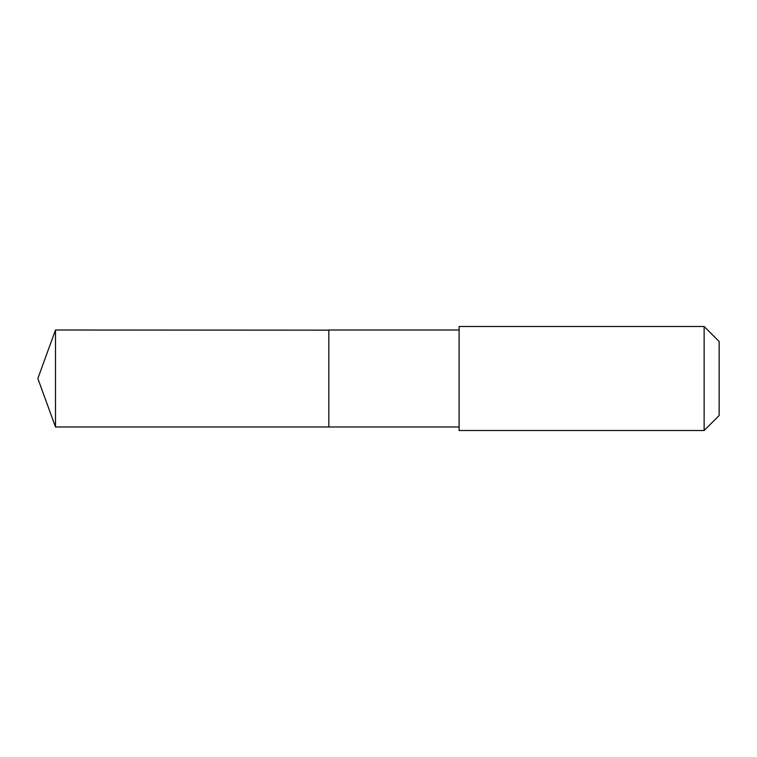 <?xml version="1.0" encoding="UTF-8"?>
<svg xmlns="http://www.w3.org/2000/svg" width="757" height="757" viewBox="0 0 757 757"><rect width="100%" height="100%" fill="white"/><g stroke="black" fill="none" stroke-linecap="round" stroke-linejoin="round"><path stroke-width="1.14" d="M328.831 330.147L55.498 330.005L55.498 426.995L328.831 426.995L328.831 330.005L459.102 330.005L459.102 426.995L328.831 426.995L328.831 330.147M459.111 326.494L459.111 430.506L704.133 430.506L704.133 326.494L459.111 326.494L459.102 330.005M704.133 326.494L719.15 341.502L719.15 415.498L704.133 430.506M328.831 426.995L55.498 426.995L37.85 378.5L55.498 426.995M37.85 378.5L55.498 330.005M459.102 426.995L459.111 430.506"/></g></svg>
